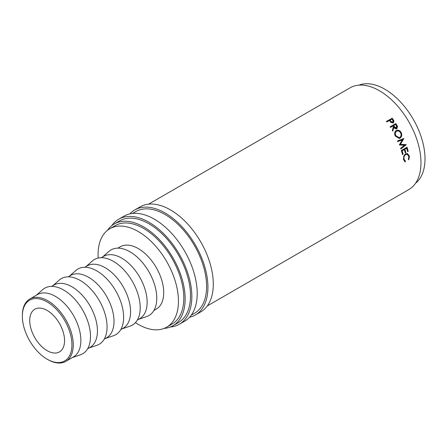 <?xml version="1.0" encoding="UTF-8"?>
<svg xmlns="http://www.w3.org/2000/svg" width="447" height="447" viewBox="0 0 447 447"><rect width="100%" height="100%" fill="white"/><g stroke="black" fill="none" stroke-linecap="round" stroke-linejoin="round"><path stroke-width="0.67" d="M47.807 359.567L47.136 359.181A35.056 20.238 -120 0 0 71.928 344.866A35.056 20.238 -120 0 0 47.136 301.932A35.056 20.238 -120 0 0 22.35 316.241A35.056 20.238 -120 0 0 47.136 359.181L47.807 359.567A36.006 20.785 60 0 0 65.81 361.349L73.425 356.952A36.006 20.785 60 0 0 78.94 328.104A36.006 20.785 60 0 0 55.422 296.378A36.006 20.785 60 0 0 37.419 294.595L29.809 298.987A36.006 20.785 60 0 1 47.807 300.77A36.006 20.785 60 0 1 71.33 332.501A36.006 20.785 60 0 1 65.81 361.349M129.853 213.884A60.641 35.011 60 0 1 134.731 209.961A60.641 35.011 60 0 1 165.055 212.968A60.641 35.011 60 0 1 204.665 266.401A60.641 35.011 60 0 1 195.373 314.995A60.641 35.011 60 0 1 189.534 317.258M134.731 209.961L140.095 206.872A60.641 35.011 60 0 1 170.413 209.872A60.641 35.011 60 0 1 210.029 263.305A60.641 35.011 60 0 1 200.731 311.9L195.373 314.995M111.761 225.679A60.641 35.011 60 0 1 118.656 219.248A60.641 35.011 60 0 1 148.974 222.248A60.641 35.011 60 0 1 188.589 275.687A60.641 35.011 60 0 1 179.292 324.276A60.641 35.011 60 0 1 170.273 327.031M118.656 219.248L124.015 216.152A60.641 35.011 60 0 1 154.332 219.159A60.641 35.011 60 0 1 193.948 272.592A60.641 35.011 60 0 1 184.65 321.181L179.292 324.276M36.386 295.188L42.711 289.634A37.9 21.881 60 0 1 63.703 290.047A37.9 21.881 60 0 1 89.009 325.416A37.9 21.881 60 0 1 80.365 354.851L72.392 357.55M51.623 286.393L53.986 285.03A36.006 20.785 60 0 1 71.989 286.812A36.006 20.785 60 0 1 95.507 318.538A36.006 20.785 60 0 1 89.992 347.392L87.623 348.755M52.953 285.622L59.278 280.073A37.9 21.881 60 0 1 80.27 280.481A37.9 21.881 60 0 1 105.576 315.85A37.9 21.881 60 0 1 96.932 345.285L88.959 347.984M68.184 276.827L70.553 275.464A36.006 20.785 60 0 1 88.556 277.246A36.006 20.785 60 0 1 112.074 308.972A36.006 20.785 60 0 1 106.559 337.826L104.19 339.189M69.52 276.062L75.845 270.508A37.9 21.881 60 0 1 96.837 270.916A37.9 21.881 60 0 1 122.143 306.29A37.9 21.881 60 0 1 113.493 335.719L105.526 338.424M84.751 267.267L87.12 265.898A36.006 20.785 60 0 1 105.123 267.68A36.006 20.785 60 0 1 128.641 299.412A36.006 20.785 60 0 1 123.126 328.26L120.757 329.629M86.087 266.496L92.412 260.942A37.9 21.881 60 0 1 113.404 261.355A37.9 21.881 60 0 1 138.71 296.724A37.9 21.881 60 0 1 130.06 326.154L122.092 328.858M101.318 257.701L103.687 256.332A36.006 20.785 60 0 1 121.69 258.12A36.006 20.785 60 0 1 145.208 289.846A36.006 20.785 60 0 1 139.688 318.694L137.324 320.063M102.654 256.93L108.979 251.376A37.9 21.881 60 0 1 129.971 251.79A37.9 21.881 60 0 1 155.277 287.158A37.9 21.881 60 0 1 146.627 316.588L138.659 319.292M117.885 248.135L120.254 246.772A36.006 20.785 60 0 1 138.257 248.554A36.006 20.785 60 0 1 161.775 280.28A36.006 20.785 60 0 1 156.254 309.128L153.891 310.497M98.156 258.048A56.847 32.821 60 0 1 109.828 228.719A56.847 32.821 60 0 1 138.257 231.535A56.847 32.821 60 0 1 175.392 281.627A56.847 32.821 60 0 1 166.681 327.182A56.847 32.821 60 0 1 138.257 324.366A56.847 32.821 60 0 1 135.441 322.628M109.828 228.719L115.192 225.623A56.847 32.821 60 0 1 143.616 228.439A56.847 32.821 60 0 1 180.75 278.537A56.847 32.821 60 0 1 172.039 324.086L166.681 327.182M358.913 85.153A56.847 32.821 60 0 1 384.8 89.188A56.847 32.821 60 0 1 421.247 137.067A56.847 32.821 60 0 1 415.554 183.259M47.136 350.671A24.635 14.22 60 0 1 31.044 328.964A24.635 14.22 60 0 1 34.821 309.223A24.635 14.22 60 0 1 47.136 310.442A24.635 14.22 60 0 1 63.234 332.149A24.635 14.22 60 0 1 59.457 351.89A24.635 14.22 60 0 1 47.136 350.671M107.504 230.3A58.741 33.916 60 0 1 114.242 223.981A58.741 33.916 60 0 1 143.616 226.892A58.741 33.916 60 0 1 181.99 278.66A58.741 33.916 60 0 1 172.983 325.729A58.741 33.916 60 0 1 164.144 328.405M114.242 223.981L119.6 220.891A58.741 33.916 60 0 1 148.974 223.796A58.741 33.916 60 0 1 187.349 275.564A58.741 33.916 60 0 1 178.347 322.633L172.983 325.729M132.485 213.454L135.681 211.604A58.741 33.916 60 0 1 165.055 214.515A58.741 33.916 60 0 1 203.43 266.278A58.741 33.916 60 0 1 194.423 313.353L191.227 315.196M392.086 118.12A58.741 33.916 60 0 1 393.002 119.377L393.963 120.908L393.388 122.998L391.052 122.512L389.79 120.913A58.741 33.916 60 0 0 389.454 120.455L386.839 121.964A58.741 33.916 60 0 0 386.415 121.394L391.717 118.544A57.797 33.369 60 0 1 392.617 119.785L393.561 121.288L393.433 122.97M395.807 123.489A58.741 33.916 60 0 1 396.662 124.847L397.534 126.44L396.914 128.663C395.707 129.094 394.707 128.574 393.919 127.11L392.807 131.155A58.741 33.916 60 0 0 392.36 130.384L393.449 126.356A58.741 33.916 60 0 0 393.142 125.858L390.522 127.373A58.741 33.916 60 0 0 390.136 126.769L395.377 123.836A57.797 33.369 60 0 1 396.221 125.166L397.07 126.736L396.439 128.937M396.226 130.602C398.171 129.731 399.825 130.379 401.194 132.541C402.194 134.955 401.814 136.804 400.048 138.084L399.277 138.397L395.26 136.039C394.226 133.681 394.55 131.865 396.226 130.602L396.355 130.535M399.361 144.834A58.741 33.916 60 0 1 399.417 144.979L404.474 145.264L400.635 148.326A58.741 33.916 60 0 1 400.858 148.985L406.2 144.739A58.741 33.916 60 0 0 406.167 144.644L400.406 144.314L403.837 138.615A58.741 33.916 60 0 0 403.797 138.52L397.707 140.839A58.741 33.916 60 0 1 397.992 141.492L402.384 139.827L399.361 144.834M407.016 147.208A58.741 33.916 60 0 1 408.195 151.326L407.614 151.662A58.741 33.916 60 0 0 406.636 148.203L404.893 149.209A58.741 33.916 60 0 1 405.87 152.667L405.289 153.003A58.741 33.916 60 0 0 404.311 149.544L402.127 150.807A58.741 33.916 60 0 1 403.105 154.265L402.523 154.601A58.741 33.916 60 0 0 401.345 150.483L407.016 147.208M405.083 161.864L403.479 159.501L403.831 155.958L405.63 153.874L407.351 153.528L409.441 156.048L408.793 159.836L408.362 159.478L408.849 156.344L407.167 154.271L405.747 154.545C404.3 155.623 403.736 157.16 404.06 159.16L405.457 161.155L405.144 161.887M148.56 204.167L350.074 87.83A58.741 33.916 60 0 1 379.442 90.735A58.741 33.916 60 0 1 417.816 142.504A58.741 33.916 60 0 1 408.815 189.573L207.307 305.916M22.35 316.241L22.35 315.47A36.006 20.785 60 0 1 29.809 298.987M407.167 154.271L405.111 154.416L404.367 155.014M405.747 154.545L405.111 154.416M403.378 158.791L404.798 160.931L404.546 161.669M404.06 159.16L403.406 158.976M405.457 161.155L404.798 160.931M407.038 153.489L408.871 156.489M409.441 156.048L408.787 155.863M408.195 151.326L407.508 151.254M406.636 148.203L404.272 149.158A57.797 33.369 60 0 1 405.239 152.561L405.178 152.595M404.893 149.209L404.272 149.158M405.87 152.667L405.239 152.561M404.311 149.544L403.691 149.494L401.512 150.756A57.797 33.369 60 0 1 402.473 154.159L402.417 154.193M402.127 150.807L401.512 150.756M403.105 154.265L402.473 154.159M406.507 147.504A57.797 33.369 60 0 1 407.563 151.22M397.439 141.598L402.384 139.827M403.837 138.615L403.278 138.715L399.825 144.364L405.569 144.644A57.797 33.369 60 0 1 405.597 144.739L406.2 144.739M405.597 144.739L400.724 148.594M405.569 144.644L406.167 144.644M399.825 144.364L400.406 144.314M400.048 138.084L398.998 138.453M395.746 130.859C397.685 129.988 399.333 130.608 400.674 132.737C401.657 135.111 401.266 136.938 399.501 138.218M401.194 132.541L400.674 132.737M396.377 131.334L396.092 131.474C394.735 132.508 394.477 133.971 395.31 135.871L398.629 137.821L399.752 137.436C401.155 136.38 401.445 134.871 400.624 132.904C399.523 131.111 398.171 130.552 396.578 131.234C395.226 132.267 394.975 133.748 395.824 135.676L399.182 137.676M395.31 135.871L395.824 135.676M397.534 126.44L397.07 126.736M393.919 127.11L393.472 127.423L392.544 130.697M390.181 126.836L395.377 123.836M393.723 125.523L393.282 125.858L394.042 127.088L396.081 128.323L396.55 128.043L396.411 125.708A58.741 33.916 60 0 0 395.612 124.434L393.723 125.523L394.489 126.775L396.55 128.043M393.963 120.908L393.561 121.288M386.526 121.545L391.717 118.544M390.035 120.12L390.834 121.254L392.98 122.405L392.773 120.204A58.741 33.916 60 0 0 391.93 119.025L389.655 120.539L390.443 121.657L392.572 122.78L392.846 122.528M390.834 121.254L390.443 121.657M396.662 124.847L396.221 125.166M394.489 126.775L394.042 127.088M393.002 119.377L392.617 119.785"/></g></svg>
